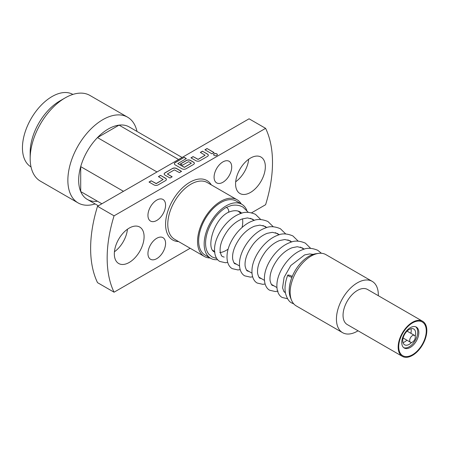 <?xml version="1.0" encoding="UTF-8"?>
<svg xmlns="http://www.w3.org/2000/svg" width="449" height="449" viewBox="0 0 449 449"><rect width="100%" height="100%" fill="white"/><g stroke="black" fill="none" stroke-linecap="round" stroke-linejoin="round"><path stroke-width="0.67" d="M292.26 276.449A2.806 0.589 21.3 0 0 292.075 276.337A2.806 0.589 21.3 0 0 289.364 275.231A2.806 0.589 21.3 0 0 287.742 275.164A2.806 0.589 21.3 0 0 288.645 276.023A2.806 0.589 21.3 0 0 291.929 277.263M241.809 213.191L240.176 211.984C237.083 210.154 233.059 210.306 228.103 212.433A2.806 1.622 -120 0 0 228.176 212.394A2.806 1.622 -120 0 0 228.603 210.143A2.806 1.622 -120 0 0 226.773 207.674A2.806 1.622 -120 0 0 226.206 207.444A29.191 16.854 120 0 0 208.078 230.354A29.191 16.854 120 0 0 208.88 254.229L212.119 256.985L216.749 258.501M216.833 153.872A1.886 1.089 0 0 0 214.779 153.637A1.886 1.089 0 0 0 213.612 154.641A1.886 1.089 0 0 0 214.167 155.41A1.886 1.089 0 0 0 216.222 155.646A1.886 1.089 0 0 0 217.383 154.641A1.886 1.089 0 0 0 216.833 153.872M217.378 154.709A1.886 1.089 0 0 0 216.833 154.001A1.886 1.089 0 0 0 214.83 153.754A1.886 1.089 0 0 0 213.617 154.709M265.342 166.68A21.047 12.151 120 0 0 260.981 157.049A21.047 12.151 120 0 0 244.767 162.684A21.047 12.151 120 0 0 235.579 183.866A21.047 12.151 120 0 0 239.934 193.497A21.047 12.151 120 0 0 256.154 187.862A21.047 12.151 120 0 0 265.342 166.68M165.58 205.182A12.471 7.201 120 0 0 162.998 199.474A12.471 7.201 120 0 0 153.39 202.813A12.471 7.201 120 0 0 147.946 215.368A12.471 7.201 120 0 0 150.527 221.076A12.471 7.201 120 0 0 160.141 217.731A12.471 7.201 120 0 0 165.58 205.182M231.718 167A12.471 7.201 120 0 0 229.136 161.292A12.471 7.201 120 0 0 219.527 164.631A12.471 7.201 120 0 0 214.083 177.181A12.471 7.201 120 0 0 216.665 182.889A12.471 7.201 120 0 0 226.274 179.549A12.471 7.201 120 0 0 231.718 167M165.58 243.369A12.471 7.201 120 0 0 162.998 237.661A12.471 7.201 120 0 0 153.39 241.001A12.471 7.201 120 0 0 147.946 253.55A12.471 7.201 120 0 0 150.527 259.258A12.471 7.201 120 0 0 160.141 255.919A12.471 7.201 120 0 0 165.58 243.369M144.09 236.685A21.047 12.151 120 0 0 139.729 227.054A21.047 12.151 120 0 0 123.514 232.689A21.047 12.151 120 0 0 114.327 253.87A21.047 12.151 120 0 0 118.682 263.501A21.047 12.151 120 0 0 134.902 257.866A21.047 12.151 120 0 0 144.09 236.685M409.684 340.449A3.974 2.296 120 0 0 410.509 342.273A3.974 2.296 120 0 0 413.574 341.206A3.974 2.296 120 0 0 415.308 337.205A3.974 2.296 120 0 0 414.483 335.386A3.974 2.296 120 0 0 411.419 336.453A3.974 2.296 120 0 0 409.684 340.449M304.052 249.217L300.342 247.079L304.052 249.217M291.581 242.017L287.871 239.878L291.581 242.017M279.11 234.821L275.405 232.677L279.11 234.821M266.639 227.621L262.934 225.477L266.639 227.621M254.173 220.42L250.463 218.281L254.173 220.42M237.992 211.081L241.702 213.219L237.992 211.081A23.382 13.498 120 0 1 240.608 213.578M212.972 250.362A23.382 13.498 120 0 0 214.515 251.524L214.515 251.524A23.382 13.498 120 0 0 214.549 251.547L214.549 251.547M285.328 292.406L283.914 291.592L285.328 292.406M276.898 287.54L271.443 284.391L276.898 287.54M264.427 280.344L258.972 277.196L264.427 280.344M251.956 273.144L246.501 269.995L251.956 273.144M239.485 265.943L234.036 262.794L239.485 265.943M221.565 255.593L221.273 255.425M265.6 128.347L249.066 118.8L97.528 206.287L114.063 215.834L265.6 128.347A116.914 67.502 -60 0 1 272.504 162.544A116.914 67.502 -60 0 1 265.6 204.716L251.625 212.787M241.276 203.975A32.738 18.903 120 0 0 237.066 199.743A32.738 18.903 120 0 0 211.838 208.516A32.738 18.903 120 0 0 197.549 241.461A32.738 18.903 120 0 0 204.329 256.446A32.738 18.903 120 0 0 210.098 257.979M217.67 259.674A31.177 17.999 -60 0 1 210.62 258.276A31.177 17.999 -60 0 1 205.838 233.295A31.177 17.999 -60 0 1 226.206 205.822A31.177 17.999 -60 0 1 241.798 204.278A31.177 17.999 -60 0 1 246.798 210.295M210.62 258.276L205.109 255.094A31.177 17.999 -60 0 1 200.327 230.113A31.177 17.999 -60 0 1 220.695 202.639A31.177 17.999 -60 0 1 236.286 201.096L241.798 204.278M95.143 203.936A49.497 28.573 -60 0 1 78.115 202.926L40.416 181.16A49.497 28.573 -60 0 1 30.167 158.503L30.167 152.267A41.858 24.167 -60 0 1 59.762 101.003L65.161 97.888A49.497 28.573 -60 0 1 89.912 95.435L127.611 117.2A49.497 28.573 -60 0 1 136.996 131.439M30.167 158.503A49.497 28.573 -60 0 1 65.161 97.888M97.467 201.236A41.858 24.167 -60 0 1 87.336 199.429L98.376 205.805L87.336 199.429A41.858 24.167 -60 0 1 80.708 191.56A41.858 24.167 -60 0 1 80.708 166.624A41.858 24.167 -60 0 1 97.467 137.596A41.858 24.167 -60 0 1 119.058 125.131A41.858 24.167 -60 0 1 129.189 126.932L182.086 157.47M40.416 181.16L78.115 202.926A49.497 28.573 -60 0 1 78.115 145.773A49.497 28.573 -60 0 1 127.611 117.2L89.912 95.435M31.026 166.921A41.858 24.167 -60 0 1 31.116 118.643A41.858 24.167 -60 0 1 72.884 94.425M291.519 300.207L290.503 297.721A27.821 16.063 -60 0 1 308.878 256.295A27.821 16.063 -60 0 1 315.9 253.736L318.56 253.371A29.617 17.101 120 0 0 311.084 256.098A29.617 17.101 120 0 0 291.519 300.207A29.617 17.101 120 0 0 296.278 305.932L342.57 332.658A29.617 17.101 -60 0 1 338.03 308.923A29.617 17.101 -60 0 1 357.382 282.825A29.617 17.101 -60 0 1 372.193 281.36A29.617 17.101 -60 0 1 378.316 295.695M372.193 281.36L325.895 254.628A29.617 17.101 120 0 0 318.56 253.371M358.049 330.795A29.617 17.101 -60 0 1 357.382 331.194A29.617 17.101 -60 0 1 342.57 332.658M412.496 322.281A20.267 11.702 -60 0 1 422.627 321.276A20.267 11.702 -60 0 1 425.736 337.519A20.267 11.702 -60 0 1 412.496 355.378A20.267 11.702 -60 0 1 402.366 356.377A20.267 11.702 -60 0 1 399.256 340.14A20.267 11.702 -60 0 1 412.496 322.281M402.366 356.377L347.251 324.56A20.267 11.702 -60 0 1 344.142 308.317A20.267 11.702 -60 0 1 357.382 290.464A20.267 11.702 -60 0 1 367.512 289.459L422.627 321.276M412.496 354.738A19.487 11.253 -60 0 1 398.718 346.785A19.487 11.253 -60 0 1 412.496 322.921A19.487 11.253 -60 0 1 426.275 330.874A19.487 11.253 -60 0 1 412.496 354.738M410.291 347.419A12.084 6.976 -60 0 1 404.252 348.02A12.084 6.976 -60 0 1 402.399 338.338A12.084 6.976 -60 0 1 410.291 327.691A12.084 6.976 -60 0 1 416.33 327.091A12.084 6.976 -60 0 1 418.182 336.772A12.084 6.976 -60 0 1 410.291 347.419M415.757 326.816A12.084 6.976 -60 0 1 416.925 336.643A12.084 6.976 -60 0 1 409.191 346.785A12.084 6.976 -60 0 1 403.724 347.655M406.895 340.185A9.12 5.265 -60 0 1 404.779 341.818A9.12 5.265 -60 0 1 402.994 342.559M411.615 342.419A9.12 5.265 -60 0 1 409.191 344.366A9.12 5.265 -60 0 1 404.628 344.815A9.12 5.265 -60 0 1 403.23 337.508A9.12 5.265 -60 0 1 409.191 329.471A9.12 5.265 -60 0 1 413.748 329.022A9.12 5.265 -60 0 1 415.162 336.267M410.975 328.735A9.12 5.265 -60 0 1 410.869 333.298M101.878 203.779L80.708 191.56L80.708 166.624L123.469 191.313M178.584 159.496L119.058 125.131L97.467 137.596L156.993 171.961M219.769 252.579A23.382 13.498 120 0 0 228.159 249.105M242.084 227.452A23.382 13.498 120 0 0 242.533 218.837M226.206 207.444L231.381 205.49C235.686 204.654 239.553 205.199 242.982 207.124L248.297 212.321M190.163 248.269L114.063 292.204L97.528 282.657A116.914 67.502 -60 0 1 97.528 206.287M158.407 176.614L163.139 179.51L156.19 183.523L151.173 180.795L149.023 182.036L154.041 184.932A2.84 1.639 0 0 0 158.048 184.932L165.574 180.588A2.84 1.639 0 0 0 166.405 179.432A2.84 1.639 0 0 0 165.574 178.27L160.557 175.374L158.407 176.614M172.523 168.465L165.002 172.809A2.84 1.639 0 0 0 164.171 173.971A2.84 1.639 0 0 0 165.002 175.127L170.014 178.023L172.163 176.783L167.376 173.971L174.386 169.874L179.404 172.607L181.553 171.361L176.536 168.465A2.84 1.639 0 0 0 172.523 168.465L165.002 172.938A2.84 1.639 0 0 0 164.171 174.032M184.202 157.341L175.177 162.555A2.84 1.639 0 0 0 174.341 163.711A2.84 1.639 0 0 0 175.177 164.867L181.98 168.796A2.84 1.639 0 0 0 185.993 168.796L193.519 164.457A2.84 1.639 0 0 0 194.35 163.296A2.84 1.639 0 0 0 193.519 162.14L190.505 160.4A2.84 1.639 0 0 0 186.498 160.4L180.335 163.958L182.485 165.198L188.591 161.674L191.375 163.161L184.365 167.258L177.787 163.576L186.352 158.581L184.202 157.341L175.177 162.678A2.84 1.639 0 0 0 174.347 163.773M200.321 152.419L205.109 155.231L198.104 159.328L193.087 156.594L190.937 157.835L195.955 160.731A2.84 1.639 0 0 0 199.968 160.731L207.489 156.387A2.84 1.639 0 0 0 208.319 155.231A2.84 1.639 0 0 0 207.489 154.074L202.471 151.178L200.321 152.419M204.907 149.77L211.928 153.822L214.078 152.581L207.056 148.529L204.907 149.77M235.68 181.778A21.047 12.151 120 0 0 248.701 159.227M114.428 251.777A21.047 12.151 120 0 0 127.449 229.231M114.063 292.204A116.914 67.502 -60 0 1 114.063 215.834M213.971 152.649L207.056 148.529M207.056 148.658L205.019 149.831M205.081 155.292L198.104 159.451L193.087 156.594M193.087 156.723L191.049 157.902M208.319 155.292A2.84 1.639 0 0 0 207.489 154.198L202.471 151.178M202.471 151.302L200.434 152.48M194.344 163.363A2.84 1.639 0 0 0 193.519 162.269L190.505 160.529A2.84 1.639 0 0 0 186.498 160.529L180.442 164.02M191.341 163.223L184.365 167.382L177.821 163.638M186.24 158.643L184.202 157.47M172.057 176.844L167.41 174.032M181.441 171.428L176.536 168.594A2.84 1.639 0 0 0 172.523 168.594M163.167 179.493L156.19 183.652L151.173 180.795M151.173 180.925L149.135 182.098M166.405 179.493A2.84 1.639 0 0 0 165.574 178.399L160.557 175.374M160.557 175.503L158.519 176.682M237.066 199.743L207.303 182.563A32.738 18.903 120 0 0 182.075 191.33A32.738 18.903 120 0 0 167.786 224.276A32.738 18.903 120 0 0 174.566 239.261L204.329 256.446M178.579 241.579A34.298 19.801 -60 0 1 165.58 224.276A34.298 19.801 -60 0 1 184.034 186.43A34.298 19.801 -60 0 1 211.311 184.876M287.742 275.164C285.216 281.815 284.453 287.809 285.457 293.141C286.905 298.495 289.061 301.801 291.917 303.053L293.82 303.934M214.925 252.125C205.636 249.65 213.084 219.898 228.176 212.394M403.095 337.99L410.509 342.273M224.186 257.109L222.721 256.62C221.913 256.727 221.071 255.133 220.206 251.838C219.527 245.322 222.283 237.88 228.468 229.512C232.705 224.343 237.302 220.818 242.252 218.938L247.416 217.917L252.647 219.179L254.28 220.392M236.657 264.309L235.186 263.821C234.378 263.928 233.542 262.334 232.672 259.039C231.998 252.518 234.748 245.075 240.939 236.707C245.176 231.544 249.773 228.019 254.723 226.133L259.881 225.117L265.118 226.38L266.745 227.587M249.122 271.51L247.657 271.022C246.849 271.129 246.013 269.535 245.143 266.24C244.464 259.718 247.219 252.276 253.41 243.908C257.647 238.745 262.238 235.22 267.194 233.334L272.352 232.318L277.589 233.581L279.216 234.788M261.593 278.706L260.128 278.217C259.32 278.329 258.478 276.736 257.614 273.435C256.935 266.919 259.69 259.477 265.881 251.109C270.118 245.94 274.709 242.415 279.665 240.535L284.823 239.519L290.06 240.776L291.687 241.989M274.064 285.906L272.599 285.418C271.791 285.525 270.949 283.931 270.085 280.636C269.406 274.12 272.161 266.672 278.346 258.31C282.584 253.141 287.18 249.616 292.131 247.736L297.294 246.714L302.525 247.977L304.158 249.184M285.39 292.782L283.936 291.626L282.55 287.837L284.094 277.364L290.817 265.505L304.602 254.931L309.759 253.915L313.144 254.37M321.433 253.281L317.802 250.318C311.892 247.837 306.79 247.646 302.491 249.739C290.206 254.067 278.655 269.782 277.095 282.309C275.983 291.67 279.48 296.183 282.258 297.479L287.568 298.748M227.682 262.418L225.454 262.744L219.915 261.481C217.131 260.184 213.64 255.672 214.745 246.31C216.306 233.783 227.856 218.074 240.142 213.746C244.441 211.647 249.543 211.838 255.453 214.319L260.762 219.522M240.153 269.619L237.925 269.939L232.38 268.682C229.602 267.385 226.105 262.873 227.216 253.511C228.771 240.984 240.327 225.269 252.613 220.942C256.912 218.848 262.014 219.039 267.924 221.52L273.233 226.723M252.624 276.82L250.396 277.14L244.851 275.882C242.073 274.586 238.576 270.068 239.682 260.712C241.242 248.185 252.793 232.47 265.084 228.143C269.378 226.043 274.485 226.24 280.395 228.721L285.704 233.923M265.095 284.021L262.867 284.34L257.322 283.078C254.538 281.781 251.047 277.269 252.153 267.913C253.713 255.386 265.264 239.671 277.555 235.343C281.849 233.244 286.95 233.435 292.86 235.921L298.175 241.119M278.071 291.092L275.332 291.541L269.793 290.279C267.009 288.982 263.518 284.47 264.624 275.108C266.184 262.581 277.735 246.871 290.026 242.544C294.32 240.445 299.421 240.636 305.331 243.117L310.641 248.319M407.075 331.109L414.483 335.386"/></g></svg>
